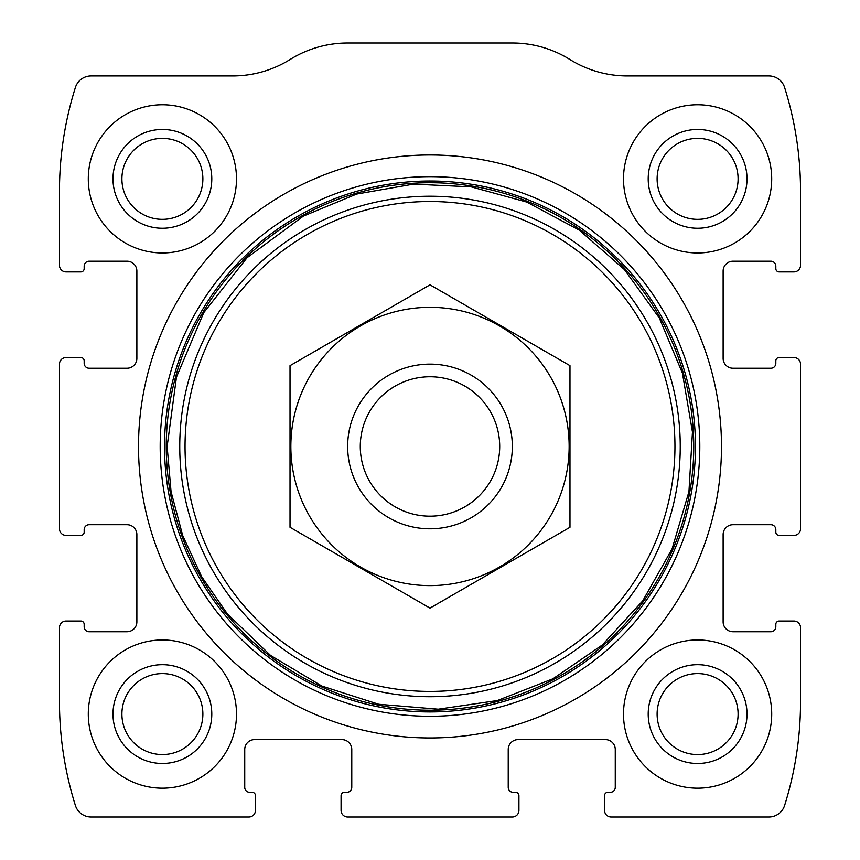 <?xml version="1.0" encoding="UTF-8"?>
<svg xmlns="http://www.w3.org/2000/svg" width="860" height="860" viewBox="0 0 860 860"><rect width="100%" height="100%" fill="white"/><g stroke="black" fill="none" stroke-linecap="round" stroke-linejoin="round"><path stroke-width="1.29" d="M59.469 627.617L59.469 701.728A345.827 345.827 0 0 0 75.4 805.476A16.469 16.469 0 0 0 91.106 817L248.852 817A6.59 6.59 0 0 0 255.441 810.41L255.441 795.597A3.289 3.289 0 0 0 252.141 792.296L249.679 792.296A4.945 4.945 0 0 1 244.734 787.362L244.734 749.479A9.879 9.879 0 0 1 254.614 739.6L341.893 739.6A9.879 9.879 0 0 1 351.772 749.479L351.772 787.362A4.945 4.945 0 0 1 346.838 792.296L344.365 792.296A3.289 3.289 0 0 0 341.076 795.597L341.076 810.41A6.59 6.59 0 0 0 347.655 817L512.345 817A6.59 6.59 0 0 0 518.924 810.41L518.924 795.597A3.289 3.289 0 0 0 515.635 792.296L513.162 792.296A4.945 4.945 0 0 1 508.228 787.362L508.228 749.479A9.879 9.879 0 0 1 518.107 739.6L605.386 739.6A9.879 9.879 0 0 1 615.265 749.479L615.265 787.362A4.945 4.945 0 0 1 610.321 792.296L607.859 792.296A3.289 3.289 0 0 0 604.558 795.597L604.558 810.41A6.59 6.59 0 0 0 611.148 817L768.894 817A16.469 16.469 0 0 0 784.6 805.476A345.827 345.827 0 0 0 800.531 701.728L800.531 627.617A6.59 6.59 0 0 0 793.941 621.028L779.128 621.028A3.289 3.289 0 0 0 775.827 624.328L775.827 626.789A4.945 4.945 0 0 1 770.893 631.734L733.01 631.734A9.879 9.879 0 0 1 723.131 621.855L723.131 534.576A9.879 9.879 0 0 1 733.01 524.697L770.893 524.697A4.945 4.945 0 0 1 775.827 529.631L775.827 532.104A3.289 3.289 0 0 0 779.128 535.393L793.941 535.393A6.59 6.59 0 0 0 800.531 528.803L800.531 364.124A6.59 6.59 0 0 0 793.941 357.545L779.128 357.545A3.289 3.289 0 0 0 775.827 360.834L775.827 363.307A4.945 4.945 0 0 1 770.893 368.241L733.01 368.241A9.879 9.879 0 0 1 723.131 358.362L723.131 271.083A9.879 9.879 0 0 1 733.01 261.203L770.893 261.203A4.945 4.945 0 0 1 775.827 266.138L775.827 268.61A3.289 3.289 0 0 0 779.128 271.911L793.941 271.911A6.59 6.59 0 0 0 800.531 265.321L800.531 191.21A345.827 345.827 0 0 0 784.6 87.462A16.469 16.469 0 0 0 768.894 75.938L627.381 75.938A108.693 108.693 0 0 1 569.857 59.469A108.693 108.693 0 0 0 512.345 43L347.655 43A108.693 108.693 0 0 0 290.142 59.469A108.693 108.693 0 0 1 232.619 75.938L91.106 75.938A16.469 16.469 0 0 0 75.4 87.462A345.827 345.827 0 0 0 59.469 191.21L59.469 265.321A6.59 6.59 0 0 0 66.059 271.911L80.872 271.911A3.289 3.289 0 0 0 84.172 268.61L84.172 266.138A4.945 4.945 0 0 1 89.107 261.203L126.99 261.203A9.879 9.879 0 0 1 136.869 271.083L136.869 358.362A9.879 9.879 0 0 1 126.99 368.241L89.107 368.241A4.945 4.945 0 0 1 84.172 363.307L84.172 360.834A3.289 3.289 0 0 0 80.872 357.545L66.059 357.545A6.59 6.59 0 0 0 59.469 364.124L59.469 528.803A6.59 6.59 0 0 0 66.059 535.393L80.872 535.393A3.289 3.289 0 0 0 84.172 532.104L84.172 529.631A4.945 4.945 0 0 1 89.107 524.697L126.99 524.697A9.879 9.879 0 0 1 136.869 534.576L136.869 621.855A9.879 9.879 0 0 1 126.99 631.734L89.107 631.734A4.945 4.945 0 0 1 84.172 626.789L84.172 624.328A3.289 3.289 0 0 0 80.872 621.028L66.059 621.028A6.59 6.59 0 0 0 59.469 627.617M721.486 446.469A291.486 291.486 0 0 0 430 154.983A291.486 291.486 0 0 0 138.514 446.469A291.486 291.486 0 0 0 430 737.955A291.486 291.486 0 0 0 721.486 446.469M88.29 714.079A74.11 74.11 0 0 1 199.445 649.891A74.11 74.11 0 0 1 199.445 778.257A74.11 74.11 0 0 1 88.29 714.079M88.29 178.858A74.11 74.11 0 0 1 199.445 114.681A74.11 74.11 0 0 1 199.445 243.036A74.11 74.11 0 0 1 88.29 178.858M623.5 714.079A74.11 74.11 0 0 1 734.655 649.891A74.11 74.11 0 0 1 734.655 778.257A74.11 74.11 0 0 1 623.5 714.079M623.5 178.858A74.11 74.11 0 0 1 734.655 114.681A74.11 74.11 0 0 1 734.655 243.036A74.11 74.11 0 0 1 623.5 178.858M648.203 178.858A49.407 49.407 0 0 1 722.303 136.073A49.407 49.407 0 0 1 722.303 221.643A49.407 49.407 0 0 1 648.203 178.858M657.115 178.858A40.484 40.484 0 0 1 717.853 143.803A40.484 40.484 0 0 1 717.853 213.925A40.484 40.484 0 0 1 657.115 178.858M648.203 714.079A49.407 49.407 0 0 1 722.303 671.294A49.407 49.407 0 0 1 722.303 756.864A49.407 49.407 0 0 1 648.203 714.079M657.115 714.079A40.484 40.484 0 0 1 717.853 679.013A40.484 40.484 0 0 1 717.853 749.135A40.484 40.484 0 0 1 657.115 714.079M112.993 178.858A49.407 49.407 0 0 1 187.093 136.073A49.407 49.407 0 0 1 187.093 221.643A49.407 49.407 0 0 1 112.993 178.858M121.905 178.858A40.484 40.484 0 0 1 182.632 143.803A40.484 40.484 0 0 1 182.632 213.925A40.484 40.484 0 0 1 121.905 178.858M112.993 714.079A49.407 49.407 0 0 1 187.093 671.294A49.407 49.407 0 0 1 187.093 756.864A49.407 49.407 0 0 1 112.993 714.079M121.905 714.079A40.484 40.484 0 0 1 182.632 679.013A40.484 40.484 0 0 1 182.632 749.135A40.484 40.484 0 0 1 121.905 714.079M360.286 446.469A69.714 69.714 0 0 1 464.851 386.097A69.714 69.714 0 0 1 464.851 506.841A69.714 69.714 0 0 1 360.286 446.469M347.655 446.469A82.345 82.345 0 0 1 471.173 375.164A82.345 82.345 0 0 1 471.173 517.774A82.345 82.345 0 0 1 347.655 446.469M430 307.31A139.159 139.159 0 0 1 550.508 516.043A139.159 139.159 0 0 1 309.492 516.043A139.159 139.159 0 0 1 430 307.31M569.976 527.288L569.976 365.65L430 284.832L290.024 365.65L290.024 527.288L430 608.106L569.976 527.288M160.186 446.469A269.814 269.814 0 0 1 564.902 212.807A269.814 269.814 0 0 1 564.902 680.131A269.814 269.814 0 0 1 160.186 446.469M164.529 446.469A265.471 265.471 0 0 1 562.73 216.57A265.471 265.471 0 0 1 562.73 676.368A265.471 265.471 0 0 1 164.529 446.469M166.249 446.469A263.751 263.751 0 0 1 561.881 218.053A263.751 263.751 0 0 1 561.881 674.885A263.751 263.751 0 0 1 166.249 446.469M179.751 446.469A250.249 250.249 0 0 1 555.119 229.749A250.249 250.249 0 0 1 555.119 663.189A250.249 250.249 0 0 1 179.751 446.469M185.04 446.469A244.96 244.96 0 0 1 552.475 234.328A244.96 244.96 0 0 1 552.475 658.609A244.96 244.96 0 0 1 185.04 446.469M167.141 446.469L171.054 491.662L182.685 535.511L201.67 576.705L227.459 614.018L270.534 655.428L321.833 686.043L378.722 704.275L438.256 709.199L497.37 700.545L553.001 678.776L602.279 645L642.657 600.968L672.058 548.96L688.946 491.662L692.461 432.021L682.421 373.132L659.341 318.028L624.414 269.556L579.457 230.233L526.761 202.068L471.119 186.846L413.499 184.126L356.663 194.048L303.365 216.118L247.067 257.71L203.745 312.664L176.461 377.099L167.141 446.469"/></g></svg>
